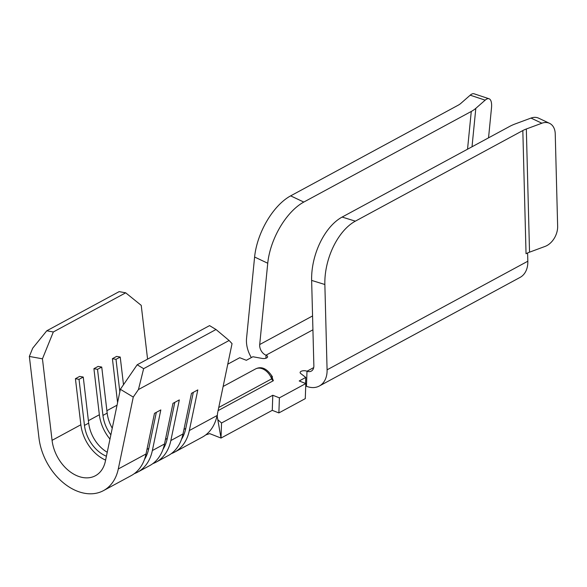 <?xml version="1.0" encoding="UTF-8"?>
<svg xmlns="http://www.w3.org/2000/svg" width="587" height="587" viewBox="0 0 587 587"><rect width="100%" height="100%" fill="white"/><g stroke="black" fill="none" stroke-linecap="round" stroke-linejoin="round"><path stroke-width="0.88" d="M529.533 252.175A25.395 10.537 -1.5 0 0 526.04 253.738L522.826 130.549A25.395 10.537 178.5 0 1 526.326 128.986L529.533 252.175L545.096 246.408A16.928 11.894 115.3 0 0 557.65 226.421A16.928 11.894 115.3 0 0 557.643 226.208L555.236 133.821A16.928 11.894 115.3 0 0 549.513 123.314A16.928 11.894 115.3 0 0 541.882 123.219L530.986 118.075L515.43 123.842A42.323 17.559 178.5 0 0 509.604 126.447L342.133 217.065L355.355 221.16A50.79 29.24 107.2 0 0 324.86 284.512L327.084 369.832A25.395 17.896 61.6 0 1 327.084 371.432A25.395 17.896 61.6 0 1 319.335 386.011A25.395 17.896 61.6 0 1 306.465 386.29A4.234 1.922 2 0 0 305.724 386.055M527.61 252.96L527.83 261.215A25.395 17.896 61.6 0 1 527.823 262.822A25.395 17.896 61.6 0 1 520.082 277.402L319.335 386.011M313.707 367.579L306.994 371.219A8.467 5.965 -118.4 0 0 311.279 371.123A8.467 5.965 -118.4 0 0 313.862 366.266A8.467 5.965 -118.4 0 0 313.862 365.73L311.638 280.41A50.79 29.24 -72.8 0 1 342.133 217.065M306.465 386.29L306.994 371.219A4.234 1.922 2 0 0 302.547 370.859A4.234 1.922 2 0 0 300.118 372.496A4.234 1.922 2 0 0 300.735 373.545L305.754 377.426L305.548 383.458M305.754 377.426L299.201 380.978L305.812 383.56L279.397 397.854L272.794 395.264L221.548 422.992L217.799 419.705M227.771 364.175L239.723 357.71L246.335 360.293L252.887 356.749L262.022 358.408A4.234 1.922 2 0 0 267.606 356.764A4.234 1.922 2 0 0 266.014 355.194L265.911 358.231M171.25 453.663A51.634 36.387 -118.4 0 0 174.544 452.173L202.273 437.168A51.634 36.387 -118.4 0 0 205.78 434.886L209.691 433.632L221.02 438.063L272.265 410.342L278.876 412.925L305.284 398.632L305.812 383.56M174.544 452.173A51.634 36.387 -118.4 0 0 189.337 430.542L197.804 389.915L191.465 393.341L182.997 433.969L170.846 440.543L179.314 399.916L172.974 403.342L164.507 443.977L152.356 450.552L160.823 409.917L154.484 413.351L146.016 453.978L118.288 468.984L133.264 397.083L120.357 389.291L105.374 461.191A34.706 24.456 61.6 0 1 95.432 475.727A34.706 24.456 61.6 0 1 52.067 440.338L42.447 358.818L29.35 356.441L38.969 437.968A51.634 36.387 -118.4 0 0 103.488 490.615A51.634 36.387 -118.4 0 0 118.288 468.984M205.78 434.886A51.634 36.387 -118.4 0 0 217.073 415.537L189.337 430.542M152.759 463.671A51.634 36.387 -118.4 0 0 156.054 462.182L168.205 455.607A51.634 36.387 -118.4 0 0 182.997 433.969M156.054 462.182A51.634 36.387 -118.4 0 0 170.846 440.543M110.862 434.857A30.047 21.176 -118.4 0 1 102.952 415.413L107.179 413.123L101.742 367.058L98.139 366.405L93.913 368.687L99.35 414.76A34.706 24.456 -118.4 0 0 109.974 439.105M134.269 473.672A51.634 36.387 -118.4 0 0 137.563 472.183L149.714 465.608A51.634 36.387 -118.4 0 0 164.507 443.977M137.563 472.183A51.634 36.387 -118.4 0 0 152.356 450.552M271.392 375.555L273.359 380.714L218.093 410.614M221.548 422.992L221.02 438.063L217.256 416.594L217.506 413.453L232.048 343.637L229.106 340.497L138.437 389.555L133.264 397.083M147.579 359.149L141.232 305.365L125.699 292.818L53.329 331.971L42.447 358.818M229.106 340.497L216.009 329.512L143.639 368.673L138.437 389.555M103.488 490.615L131.224 475.609A51.634 36.387 -118.4 0 0 146.016 453.978M29.35 356.441L32.696 348.194L46.777 330.789L53.329 331.971M125.699 292.818L119.154 291.629L46.777 330.789M105.601 460.105A34.706 24.456 -118.4 0 1 80.859 424.761L75.422 378.696L79.025 379.349L83.251 377.059L79.649 376.406L75.422 378.696M117.583 402.601L112.403 358.686L116.006 359.339L120.225 357.05L116.63 356.397L112.403 358.686M120.357 389.291L137.182 364.769L143.639 368.673M216.009 329.512L209.559 325.616L137.182 364.769M251.346 357.586A25.395 17.896 61.6 0 1 246.555 338.332L254.604 257.025A50.79 26.004 -64.7 0 1 290.653 195.86L303.802 202.067A50.79 26.004 115.3 0 0 267.745 263.24L259.703 344.547A8.467 5.965 -118.4 0 0 266.014 355.194L312.93 329.806M488.538 137.85L491.488 108.001A16.928 6.156 108.4 0 0 489.044 98.763A16.928 6.156 108.4 0 0 485.163 100.157L475.822 108.346A42.323 20.794 -174.3 0 1 471.273 111.457L303.802 202.067M526.326 128.986L541.882 123.219M522.826 130.549L355.355 221.16M290.653 195.86L458.124 105.242A25.395 12.474 -174.3 0 0 460.854 103.378L470.194 95.182A16.928 6.156 -71.6 0 1 474.076 93.788L489.044 98.763M530.986 118.075A16.928 11.894 -64.7 0 1 538.617 118.17L549.513 123.314M272.265 410.342L272.794 395.264M218.746 407.488L271.664 378.857L272.441 376.861M144.512 459.364A46.982 33.107 -118.4 0 0 148.812 448.402L156.318 412.353M106.408 456.238A30.047 21.176 -118.4 0 1 84.462 425.414L88.688 423.124A30.047 21.176 -118.4 0 0 107.238 452.269M88.688 423.124L83.251 377.059M84.462 425.414L79.025 379.349M162.995 449.363A46.982 33.107 -118.4 0 0 167.295 438.401L174.809 402.352M181.486 439.355A46.982 33.107 -118.4 0 0 185.785 428.4L193.299 392.351M107.179 413.123A30.047 21.176 -118.4 0 0 112.249 428.216M102.952 415.413L97.515 369.34L101.742 367.058M93.913 368.687L97.515 369.34M123.497 384.72L120.225 357.05M119.836 391.8L116.006 359.339M278.876 412.925L279.397 397.854M117.048 405.184L106.885 410.68M99.35 414.76L88.402 420.681M80.859 424.761L52.067 440.338M267.745 263.24L254.604 257.025M467.538 149.208L471.273 111.457M312.563 315.945L259.703 344.547M485.163 100.157L470.194 95.182M527.83 261.215L327.084 369.832M324.86 284.512L311.638 280.41M472.014 146.787L475.822 108.346M273.359 380.714A2.539 1.79 -118.4 0 1 271.664 378.857A13.758 9.693 -118.4 0 0 255.492 368.966L223.126 386.481M146.97 449.4L148.812 448.402M165.461 439.392L167.295 438.401M183.951 429.391L185.785 428.4M255.492 368.966C261.501 365.914 267.151 368.555 272.449 376.876"/></g></svg>
